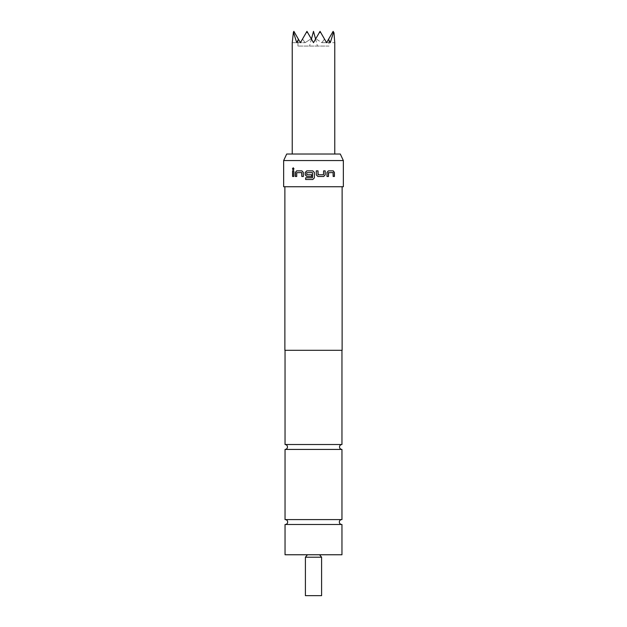 <?xml version="1.0" encoding="UTF-8"?>
<svg xmlns="http://www.w3.org/2000/svg" width="627" height="627" viewBox="0 0 627 627"><rect width="100%" height="100%" fill="white"/><g stroke="black" fill="none" stroke-linecap="round" stroke-linejoin="round"><path stroke-width="0.47" stroke-dasharray="3.13 2.35" d="M293.256 169.925L294.094 168.867L293.256 167.801M341.958 444.519L285.042 444.519M285.363 519.595A2.453 2.453 0 0 0 285.207 519.595L341.793 519.595L285.207 519.595A2.453 2.453 0 0 0 285.042 519.595L341.958 519.595A2.453 2.453 0 0 0 341.637 519.595M313.5 154.023L334.763 154.023L313.5 154.023M307.818 32.847L306.956 31.35L300.411 42.683L296.743 42.683L298.468 39.305L300.411 42.683L302.512 39.046L300.411 42.683L305.122 42.683L300.411 42.683L306.956 31.35L311.219 38.725L306.956 31.35L306.509 32.134L307.818 32.847L313.5 42.683L315.781 38.725L313.5 42.683L311.219 38.725L305.122 42.683L302.512 39.046L300.411 42.683L298.131 38.725L297.958 42.683L298.131 38.725L300.411 42.683L302.512 39.046L305.122 42.683L311.219 38.725L313.5 42.683L319.182 32.847L320.491 32.134L326.589 42.683L328.532 39.305L330.257 42.683L333.58 32.134L334.763 42.683L329.042 42.683L328.869 38.725L333.125 31.35L326.589 42.683L324.488 39.046L326.589 42.683L324.488 39.046L326.589 42.683L321.878 42.683L324.488 39.046L321.878 42.683L315.781 38.725L321.878 42.683L326.589 42.683L320.044 31.35L315.781 38.725L320.044 31.35L326.589 42.683L328.869 38.725L329.042 46.069L297.958 46.069L329.042 46.069M321.596 557.215L305.404 557.215M285.042 554.762L341.958 554.762M321.596 595.65L305.404 595.65M284.877 186.736L342.123 186.736L284.877 186.736M285.042 449.426L341.958 449.426M285.363 524.493A2.453 2.453 0 0 1 285.042 524.493L341.958 524.493A2.453 2.453 0 0 1 341.637 524.493M313.5 350.305L341.958 350.305L313.5 350.305M340.296 154.023L286.704 154.023M343.353 186.736L283.647 186.736M283.647 160.567L343.353 160.567M342.123 350.305L284.877 350.305M298.468 39.305L293.875 31.35L298.131 38.725L293.875 31.35L293.42 32.134L296.743 42.683L300.411 42.683L298.468 39.305L300.411 42.683L306.509 32.134M333.58 32.134L333.125 31.35L333.987 32.847L333.125 31.35L328.532 39.305M297.958 46.069L297.958 42.683L292.237 42.683L293.42 32.134M330.257 42.683L326.589 42.683L330.257 42.683M320.491 32.134L320.044 31.35L319.182 32.847M293.945 176.469L293.945 170.857M296.822 176.469L296.736 172.691M296.916 172.574L301.759 172.574M303.452 176.469L303.397 172.464M303.452 172.464L301.971 170.857M306.846 172.574L312.348 172.574M306.728 174.635L306.768 172.691M311.682 176.469L311.682 174.753M305.639 177.786L312.348 177.786M317.865 176.469L316.282 174.862L316.298 170.857M323.548 170.857L323.603 174.635M318.093 174.753L323.438 174.753M328.493 172.574L333.078 172.574M333.055 176.469L333.055 172.691M328.289 170.857L326.965 172.464M326.894 176.469L326.894 172.464M311.423 39.093L309.558 46.069M285.207 524.501L341.793 524.501L285.207 524.501M315.577 39.093L317.442 46.069"/><path stroke-width="0.94" d="M293.256 167.801L292.543 168.867L293.256 169.925M293.992 168.867L293.193 167.801L292.433 168.867L293.201 169.933L293.992 168.867M285.042 449.426C286.547 449.261 287.362 448.446 287.495 446.973C287.362 445.491 286.547 444.676 285.042 444.519L341.958 444.519C340.453 444.676 339.638 445.491 339.505 446.973C339.638 448.446 340.453 449.261 341.958 449.426L285.042 449.426L285.042 519.595L341.958 519.595L341.958 449.426M341.637 519.595A2.453 2.453 0 0 0 339.34 522.048A2.453 2.453 0 0 0 341.637 524.493M285.363 519.595A2.453 2.453 0 0 1 287.66 522.048A2.453 2.453 0 0 1 285.363 524.493M334.763 154.023L334.763 42.683L333.987 32.847L333.58 32.134L330.257 42.683L328.532 39.305L326.589 42.683L320.491 32.134L319.182 32.847L313.5 42.683L307.818 32.847L306.509 32.134L306.956 31.35L307.818 32.847M321.596 557.215L321.596 595.65L305.404 595.65L305.404 557.215L321.596 557.215L319.551 554.762M286.704 154.023L340.296 154.023L343.353 160.567L283.647 160.567L286.704 154.023M284.877 186.736L284.877 350.305L342.123 350.305L342.123 186.736M328.477 172.691L333.078 172.574L333.164 176.469L334.426 176.469L334.426 172.464L333.25 170.857L328.376 170.857L326.965 172.464L326.965 176.469L328.477 176.469L328.572 172.574M323.712 176.469L325.201 174.862L325.201 170.857L323.603 170.857L323.493 174.753L318.116 174.753L318.007 170.857L316.298 170.857L316.298 174.862L317.889 176.469L323.712 176.469M312.458 177.668L312.458 172.691L312.458 177.668M312.34 172.574L306.728 172.691L306.846 174.753L311.666 174.753L311.666 176.469L306.799 176.469L305.247 174.862L306.838 176.469L311.666 176.469M312.34 177.786L305.639 177.786L305.639 179.502L312.755 179.502L314.362 177.903L314.362 172.464L312.755 170.857L306.799 170.857L305.247 172.464L305.247 174.862M312.857 170.865L306.838 170.857L305.294 172.464L305.294 174.862M305.678 177.786L305.678 179.502L312.826 179.502M296.736 172.691L301.697 172.574L301.799 176.469L303.397 176.469L303.397 172.464L301.908 170.857L296.642 170.857L295.341 172.464L295.341 176.469L296.736 176.469L296.736 172.691M292.574 170.857L293.836 170.857L293.836 176.469L292.574 176.469L292.574 170.857M283.647 160.567L283.647 186.736L343.353 186.736L343.353 160.567M341.958 524.493L285.042 524.493L285.042 554.762L341.958 554.762L341.958 524.493M293.875 31.35L298.468 39.305L296.743 42.683L293.42 32.134L293.875 31.35M328.532 39.305L333.125 31.35L333.58 32.134M293.42 32.134L292.237 42.683L292.237 154.023M306.509 32.134L300.411 42.683L298.468 39.305M319.182 32.847L320.044 31.35L320.491 32.134M293.836 176.469L292.691 176.469L292.691 170.857L293.836 170.857M301.861 172.691L301.861 176.469L303.397 176.469M295.341 172.464L296.728 170.857L301.908 170.857M295.442 172.464L295.442 176.469L296.736 176.469M306.877 174.753L311.666 174.753M312.763 179.502L314.354 177.903L314.354 172.464L312.763 170.857M317.889 176.469L323.65 176.469L325.201 174.862M325.139 174.862L325.139 170.857L323.603 170.857M317.983 174.635L317.983 170.857L316.298 170.857M326.965 176.469L328.391 176.469L328.391 172.691M333.164 176.469L334.309 176.469L334.426 172.464M334.309 172.464L333.141 170.857L328.376 170.857M315.577 39.093L313.5 31.35L311.423 39.093M305.404 557.215L307.449 554.762M341.958 350.305L341.958 444.519M285.042 350.305L285.042 444.519"/></g></svg>
